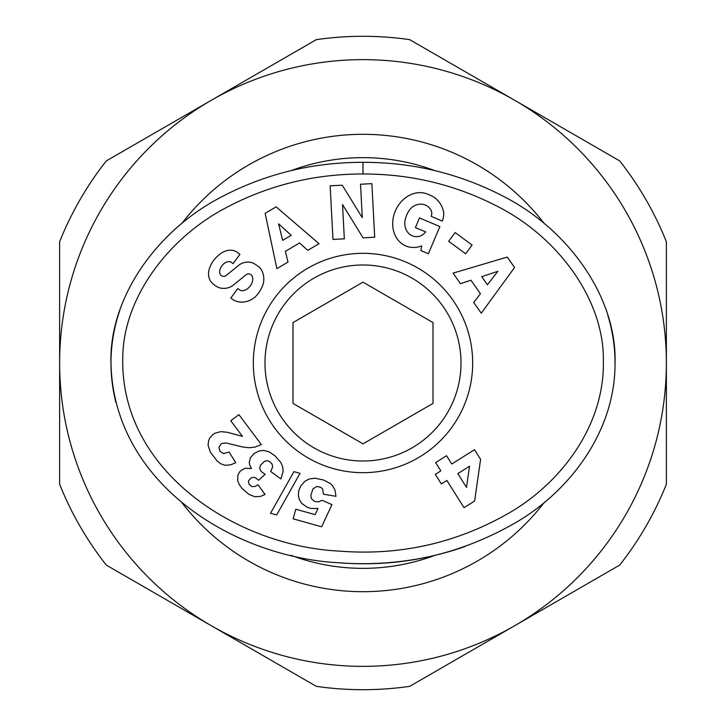 <?xml version="1.0" encoding="UTF-8"?>
<svg xmlns="http://www.w3.org/2000/svg" width="726" height="726" viewBox="0 0 726 726"><rect width="100%" height="100%" fill="white"/><g stroke="black" fill="none" stroke-linecap="round" stroke-linejoin="round"><path stroke-width="1.09" d="M291.044 555.336A205.358 205.358 0 0 0 434.947 555.336M434.965 170.664A205.358 205.358 0 0 0 290.999 170.683M363 264.99A98.01 98.01 0 0 1 461.01 363A98.01 98.01 0 0 1 363 461.01A98.01 98.01 0 0 1 264.99 363A98.01 98.01 0 0 1 363 264.99M363 689.7A326.7 326.7 0 0 1 316.327 686.351L211.32 625.721A303.368 303.368 0 0 0 666.368 363A303.368 303.368 0 0 0 211.32 100.279L316.327 39.649A326.7 326.7 0 0 1 409.673 39.649L619.695 160.909A326.7 326.7 0 0 1 666.368 241.74L666.368 484.26A326.7 326.7 0 0 1 619.695 565.091L409.673 686.351A326.7 326.7 0 0 1 363 689.7M254.944 297.152A21.054 17.923 -54.1 0 1 232.338 299.157A21.054 17.923 -54.1 0 1 232.175 299.039L230.832 298.05L237.819 288.585L239.507 289.837A9.511 6.316 126.5 0 0 249.553 286.806A9.511 6.316 126.5 0 0 251.84 275.617A3.929 3.929 0 0 0 246.096 274.746L233.355 285.073A14.747 14.747 0 0 1 225.641 288.286A20.029 17.061 126.5 0 1 219.434 287.795A15.337 11.87 -143.5 0 1 211.629 282.45A19.856 15.137 139.5 0 1 211.447 282.242A19.856 15.137 139.5 0 1 210.195 266.46A93.845 51.056 -150.1 0 1 211.774 263.257A93.845 51.056 -150.1 0 1 218.771 255.135A20.183 15.11 -61.7 0 1 236.131 251.595A20.183 15.11 -61.7 0 1 238.455 253.247L239.934 254.336L233.091 263.602L231.576 262.485A8.458 5.826 126.5 0 0 223.417 264.092A8.458 5.826 126.5 0 0 219.806 273.239A3.929 3.929 0 0 0 226.131 275.508L238.618 265.389A14.747 14.747 0 0 1 249.989 262.249A21.054 17.996 -53.5 0 1 251.613 262.558A15.337 9.42 -143.5 0 1 260.652 268.711A21.036 17.941 127.1 0 1 263.42 283.076A22.47 15.663 127.1 0 1 254.944 297.152M431.779 213.471A7.378 7.378 0 0 0 430.473 209.279A16.716 13.785 -65.9 0 0 425.554 205.14A16.716 13.785 -65.9 0 0 411.515 207.672A15.092 8.431 -69.4 0 0 404.763 223.263A16.734 13.404 -66.8 0 0 412.15 235.787A16.734 13.404 -66.8 0 0 420.408 236.032A22.733 19.058 -138.7 0 0 425.536 232.129A22.733 19.058 -138.7 0 0 425.708 231.93L415.417 227.565L419.501 217.927L439.883 226.566L428.367 253.728L420.88 250.561L421.752 245.896A28.105 23.296 -67 0 1 405.798 245.942A28.105 23.296 -67 0 1 395.325 210.976A28.105 23.296 -67 0 1 427.741 194.196L430.827 195.503A28.114 23.858 -68.9 0 1 443.604 211.901A18.186 18.186 0 0 1 442.47 220.45L442.198 221.085L431.19 216.348A7.378 7.378 0 0 0 431.779 213.471M363 472.68A109.68 109.68 0 0 0 472.68 363A109.68 109.68 0 0 0 363 253.32A109.68 109.68 0 0 0 253.32 363A109.68 109.68 0 0 0 363 472.68M119.89 310.084A252.022 200.685 0 0 0 110.978 363C109.054 298.558 156.036 230.578 221.893 196.719C279.211 166.726 330.412 162.379 363 162.315C395.307 162.397 445.437 166.59 502.21 195.711C568.894 229.234 617.046 297.905 615.022 363A252.022 200.685 0 0 0 607.843 315.42M363 173.977C394.091 174.04 442.461 178.16 496.765 206.03C560.055 237.974 604.658 301.871 603.351 361.53C604.495 424.347 562.695 481.383 510.496 512.166C457.598 542.866 400.743 555.862 339.922 551.143C236.93 546.433 119.336 471.029 122.785 356.53C123.611 299.048 166.826 238.282 227.429 206.992C282.233 178.287 331.628 174.022 363 173.977L363 162.315M615.022 363C615.485 430.409 570.736 490.204 516.585 522.121C461.264 554.183 402.086 567.732 339.033 562.777C234.661 557.504 113.347 484.006 110.978 363A252.022 200.685 0 0 0 115.924 402.567M270.725 471.492L272.649 466.963L272.087 463.968L268.91 461.101L266.642 460.765L264.455 461.355L260.452 465.203L259.772 467.753L260.217 469.94L261.587 471.864L265.181 474.296L258.556 480.285L255.498 477.753L253.428 477.345L251.178 477.826L248.455 480.93L248.982 484.197L251.895 486.592L255.325 486.411L258.002 484.759L265.044 494.451L260.607 496.384L254.98 496.756L249.063 494.46L242.321 488.662L239.281 484.641L237.701 480.893L237.865 474.995L240.333 470.947L245.116 468.243L251.468 468.579L249.617 464.74L249.272 462.389L250.434 457.661L254.173 453.432L259.118 450.973L263.729 450.429L269.119 451.817L275.054 455.883L280.78 462.417L282.686 466.664L283.14 471.265L280.862 478.915L270.725 471.492M323.46 494.197L322.653 489.206L321.101 487.482L316.917 486.402L313.069 488.752L310.828 495.196L311.372 498.68L314.812 501.548L318.859 501.802L322.144 500.287L331.945 504.652L321.609 526.804L293.141 518.809L295.827 509.225L315.12 514.643L317.979 508.436L311.209 508.509L307.234 507.292L301.662 503.354L299.176 499.17L298.313 494.751L298.921 490.241L300.773 485.984L305.02 481.184L309.122 479.015L315.075 478.216L323.651 480.031L330.303 483.543L332.735 486.012L335.031 490.141L335.975 496.303L323.46 494.197M474.623 501.031L464.014 507.692L446.889 480.476L441.372 483.952L435.337 474.35L440.854 470.875L435.645 462.589L446.563 455.719L451.772 464.005L474.532 449.693L480.603 459.34L474.623 501.031M270.535 513.255L293.948 471.628L300.019 473.334L276.67 514.979L270.535 513.255M209.669 438.168L212.754 434.674L214.996 433.222L220.749 431.643L227.002 432.224L242.448 436.335L230.768 420.762L238.918 414.655L261.351 444.584L254.853 447.125L248.9 447.742L242.538 446.971L226.43 443.032L222.474 443.305L220.84 444.14L218.916 447.443L220.051 451.381L223.59 453.568L229.062 452.035L235.741 462.644L231.022 464.749L225.26 465.348L220.768 463.805L217.31 461.201L210.44 452.253L208.063 445.274L208.589 440.691L209.669 438.168M448.677 241.268L455.111 232.538L472.091 245.061L465.656 253.782L448.677 241.268M460.484 283.694L453.042 273.13L507.265 257.077L514.589 267.486L481.247 313.196L473.697 302.47L480.467 293.74L470.947 280.227L460.484 283.694M287.995 262.068L276.869 268.647L265.144 213.326L276.107 206.846L319.041 243.691L307.76 250.37L299.584 242.938L285.363 251.359L287.995 262.068M362.283 217.655L360.523 184.241L371.875 183.642L374.698 237.23L363.082 237.847L342.527 204.55L344.333 238.827L332.98 239.426L330.158 185.838L342.245 185.203L362.283 217.655M339.033 562.777A252.022 200.685 0 0 0 363 563.685A252.022 200.685 0 0 0 465.012 546.515M466.491 487.4L469.531 466.237L457.816 473.606L466.491 487.4M487.409 284.774L497.845 271.306L481.701 276.66L487.409 284.774M291.19 235.306L278.593 223.844L282.65 240.36L291.19 235.306M363 443.84L292.995 403.42L292.995 322.58L363 282.16L433.005 322.58L433.005 403.42L363 443.84M211.32 100.279A303.368 303.368 0 0 0 211.32 625.721L106.305 565.091A326.7 326.7 0 0 1 59.632 484.26L59.632 241.74A326.7 326.7 0 0 1 106.305 160.909L211.32 100.279M181.727 502.428A228.69 228.69 0 0 0 544.273 502.428M544.282 223.59A228.69 228.69 0 0 0 181.727 223.581"/></g></svg>

